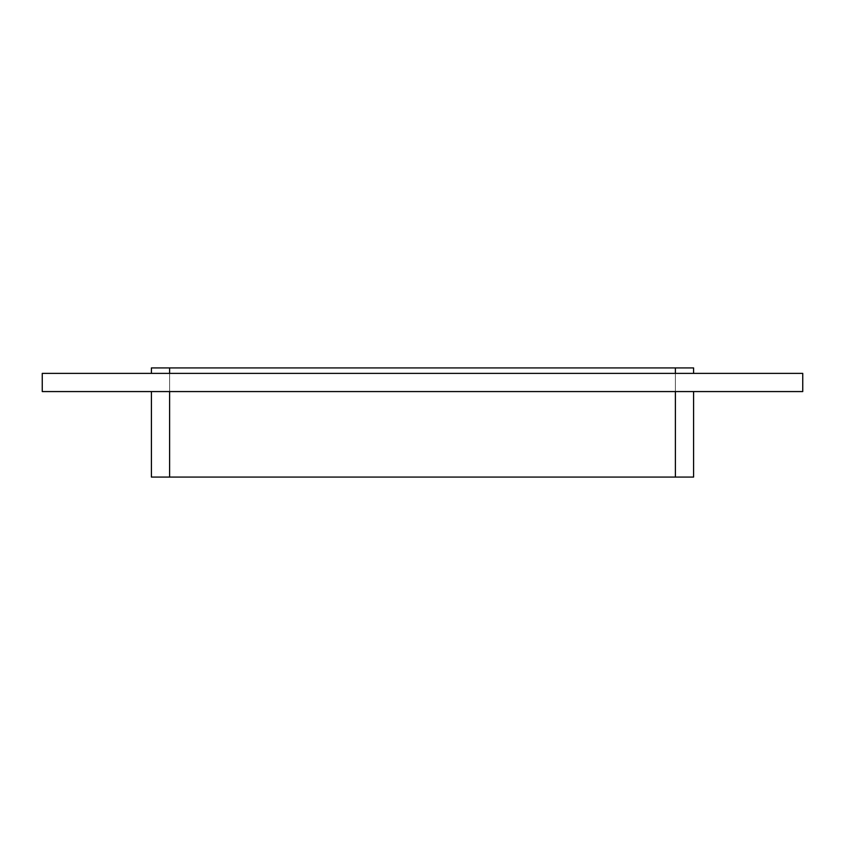 <?xml version="1.0" encoding="UTF-8"?>
<svg xmlns="http://www.w3.org/2000/svg" width="845" height="845" viewBox="0 0 845 845"><rect width="100%" height="100%" fill="white"/><g stroke="black" fill="none" stroke-linecap="round" stroke-linejoin="round"><path stroke-width="0.63" stroke-dasharray="4.22 3.17" d="M675.398 373.374L169.602 373.374L693.587 373.374L675.398 373.374L675.398 367.924L169.602 367.924L675.398 367.924L169.602 367.924L675.398 367.924L169.602 367.924L169.602 477.076L675.398 477.076L675.398 367.924L675.398 477.076L169.602 477.076L169.602 367.924L675.398 367.924L169.602 367.924L169.602 477.076L675.398 477.076L675.398 367.924L675.398 477.076L169.602 477.076L169.602 367.924L675.398 367.924L675.398 477.076L675.398 367.924L675.398 477.076L169.602 477.076L169.602 367.924L169.602 477.076L169.602 367.924L169.602 477.076L675.398 477.076L151.413 477.076L151.413 391.573L169.602 391.573L151.413 391.573M693.587 373.374L693.587 367.924L675.398 367.924L675.398 477.076L675.398 391.573L169.602 391.573L675.398 391.573M42.25 391.573L802.75 391.573L802.75 373.374L42.25 373.374L42.25 391.573M169.602 373.374L151.413 373.374L169.602 373.374L169.602 367.924L151.413 367.924L151.413 373.374M675.398 367.924L169.602 367.924M169.602 391.573L169.602 477.076L693.587 477.076L693.587 391.573M169.602 477.076L675.398 477.076"/><path stroke-width="1.27" d="M802.75 391.573L42.25 391.573L42.25 373.374L802.75 373.374L802.75 391.573M693.587 373.374L693.587 367.924L675.398 367.924L675.398 373.374M675.398 391.573L675.398 477.076L693.587 477.076L693.587 391.573M169.602 373.374L169.602 367.924L675.398 367.924M675.398 477.076L169.602 477.076L169.602 391.573M169.602 367.924L151.413 367.924L151.413 373.374M151.413 391.573L151.413 477.076L169.602 477.076"/></g></svg>
